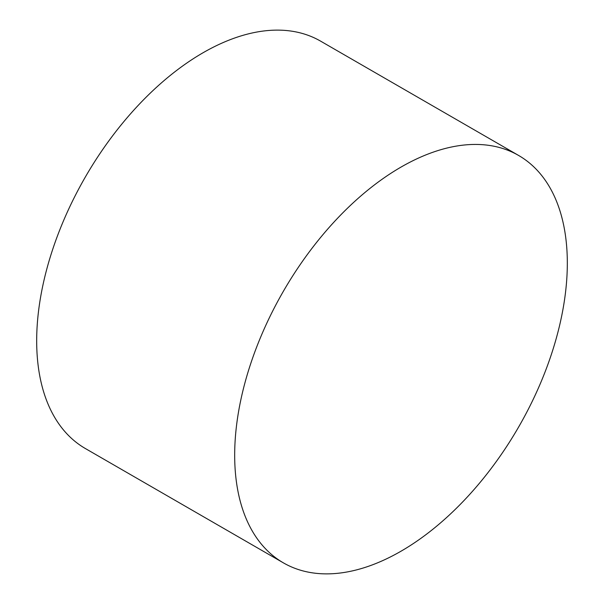 <?xml version="1.0" encoding="UTF-8"?>
<svg xmlns="http://www.w3.org/2000/svg" width="604" height="604" viewBox="0 0 604 604"><rect width="100%" height="100%" fill="white"/><g stroke="black" fill="none" stroke-linecap="round" stroke-linejoin="round"><path stroke-width="0.91" d="M234.677 455.182A235.213 135.802 -60 0 1 337.349 218.474A235.213 135.802 -60 0 1 518.61 155.454A235.213 135.802 -60 0 1 567.322 263.133A235.213 135.802 -60 0 1 464.65 499.848A235.213 135.802 -60 0 1 283.397 562.86A235.213 135.802 -60 0 1 234.677 455.182M283.397 562.86L85.391 448.546A235.213 135.802 -60 0 1 36.678 340.867A235.213 135.802 -60 0 1 139.35 104.152A235.213 135.802 -60 0 1 320.603 41.14L518.61 155.454"/></g></svg>
